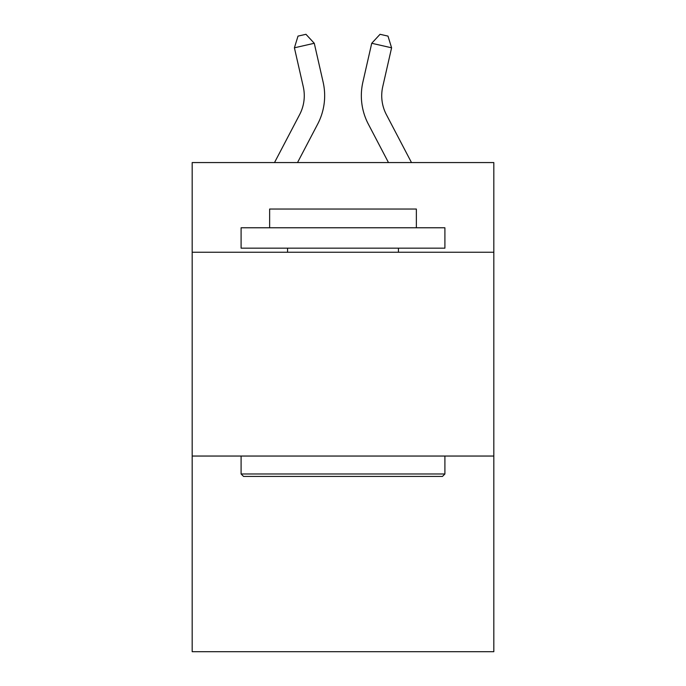 <?xml version="1.0" encoding="UTF-8"?>
<svg xmlns="http://www.w3.org/2000/svg" width="686" height="686" viewBox="0 0 686 686"><rect width="100%" height="100%" fill="white"/><g stroke="black" fill="none" stroke-linecap="round" stroke-linejoin="round"><path stroke-width="1.03" d="M493.817 252.242L493.817 162.565L192.183 162.565L192.183 252.242L493.817 252.242L493.817 651.7L192.183 651.7L192.183 252.242M493.817 456.044L192.183 456.044M274.511 162.565L299.619 114.631A40.766 40.766 -26.5 0 0 303.255 86.659L294.405 47.806L298.007 36.109L305.956 34.3L314.274 43.278L323.132 82.131A61.14 61.14 129.1 0 1 317.678 124.089L297.518 162.565L317.678 124.089M411.489 162.565L386.381 114.631A40.766 40.766 26.5 0 1 382.745 86.659L391.595 47.806L371.726 43.278L362.868 82.131A61.14 61.14 -129.1 0 0 368.322 124.089L388.482 162.565L368.322 124.089M243.539 476.427L241.095 473.983L444.905 473.983L442.461 476.427L243.539 476.427M444.905 227.778L444.905 248.16L241.095 248.16L241.095 227.778L444.905 227.778M269.632 227.778L269.632 209.033L416.368 209.033L416.368 227.778M444.905 456.044L444.905 473.983M241.095 456.044L241.095 473.983M398.437 248.16L398.437 252.242M287.563 248.16L287.563 252.242M299.619 114.631A40.766 40.766 -50.9 0 0 303.255 86.659A40.766 40.766 -50.9 0 1 299.619 114.631A40.766 40.766 -50.9 0 0 303.255 86.659A40.766 40.766 -50.9 0 1 299.619 114.631A40.766 40.766 -50.9 0 0 303.255 86.659A40.766 40.766 -50.9 0 1 299.619 114.631A40.766 40.766 -50.9 0 0 303.255 86.659A40.766 40.766 -50.9 0 1 299.619 114.631A40.766 40.766 -50.9 0 0 303.255 86.659A40.766 40.766 -50.9 0 1 299.619 114.631A40.766 40.766 -50.9 0 0 303.255 86.659A40.766 40.766 -50.9 0 1 299.619 114.631A40.766 40.766 -50.9 0 0 303.255 86.659A40.766 40.766 -50.9 0 1 299.619 114.631A40.766 40.766 -50.9 0 0 303.255 86.659A40.766 40.766 -50.9 0 1 299.619 114.631A40.766 40.766 -50.9 0 0 303.255 86.659A40.766 40.766 -50.9 0 1 299.619 114.631A40.766 40.766 -50.9 0 0 303.255 86.659A40.766 40.766 -50.9 0 1 299.619 114.631A40.766 40.766 -50.9 0 0 303.255 86.659A40.766 40.766 -50.9 0 1 299.619 114.631A40.766 40.766 -50.9 0 0 303.255 86.659A40.766 40.766 -50.9 0 1 299.619 114.631A40.766 40.766 -50.9 0 0 303.255 86.659A40.766 40.766 -50.9 0 1 299.619 114.631A40.766 40.766 -50.9 0 0 303.255 86.659A40.766 40.766 -50.9 0 1 299.619 114.631A40.766 40.766 -50.9 0 0 303.255 86.659A40.766 40.766 -50.9 0 1 299.619 114.631A40.766 40.766 -50.9 0 0 303.255 86.659A40.766 40.766 -50.9 0 1 299.619 114.631A40.766 40.766 -50.9 0 0 303.255 86.659A40.766 40.766 -50.9 0 1 299.619 114.631A40.766 40.766 -50.9 0 0 303.255 86.659A40.766 40.766 -50.9 0 1 299.619 114.631A40.766 40.766 -50.9 0 0 303.255 86.659A40.766 40.766 -50.9 0 1 299.619 114.631A40.766 40.766 -50.9 0 0 303.255 86.659A40.766 40.766 -50.9 0 1 299.619 114.631A40.766 40.766 -50.9 0 0 303.255 86.659A40.766 40.766 -50.9 0 1 299.619 114.631A40.766 40.766 -50.9 0 0 303.255 86.659A40.766 40.766 -50.9 0 1 299.619 114.631A40.766 40.766 -50.9 0 0 303.255 86.659A40.766 40.766 -50.9 0 1 299.619 114.631A40.766 40.766 -50.9 0 0 303.255 86.659M294.405 47.806L314.274 43.278L323.132 82.131M386.381 114.631A40.766 40.766 50.9 0 1 382.745 86.659A40.766 40.766 50.9 0 0 386.381 114.631A40.766 40.766 50.9 0 1 382.745 86.659A40.766 40.766 50.9 0 0 386.381 114.631A40.766 40.766 50.9 0 1 382.745 86.659A40.766 40.766 50.9 0 0 386.381 114.631A40.766 40.766 50.9 0 1 382.745 86.659A40.766 40.766 50.9 0 0 386.381 114.631A40.766 40.766 50.9 0 1 382.745 86.659A40.766 40.766 50.9 0 0 386.381 114.631A40.766 40.766 50.9 0 1 382.745 86.659A40.766 40.766 50.9 0 0 386.381 114.631A40.766 40.766 50.9 0 1 382.745 86.659A40.766 40.766 50.9 0 0 386.381 114.631A40.766 40.766 50.9 0 1 382.745 86.659A40.766 40.766 50.9 0 0 386.381 114.631A40.766 40.766 50.9 0 1 382.745 86.659A40.766 40.766 50.9 0 0 386.381 114.631A40.766 40.766 50.9 0 1 382.745 86.659A40.766 40.766 50.9 0 0 386.381 114.631A40.766 40.766 50.9 0 1 382.745 86.659A40.766 40.766 50.9 0 0 386.381 114.631A40.766 40.766 50.9 0 1 382.745 86.659A40.766 40.766 50.9 0 0 386.381 114.631A40.766 40.766 50.9 0 1 382.745 86.659A40.766 40.766 50.9 0 0 386.381 114.631A40.766 40.766 50.9 0 1 382.745 86.659A40.766 40.766 50.9 0 0 386.381 114.631A40.766 40.766 50.9 0 1 382.745 86.659A40.766 40.766 50.9 0 0 386.381 114.631A40.766 40.766 50.9 0 1 382.745 86.659A40.766 40.766 50.9 0 0 386.381 114.631A40.766 40.766 50.9 0 1 382.745 86.659A40.766 40.766 50.9 0 0 386.381 114.631A40.766 40.766 50.9 0 1 382.745 86.659A40.766 40.766 50.9 0 0 386.381 114.631A40.766 40.766 50.9 0 1 382.745 86.659A40.766 40.766 50.9 0 0 386.381 114.631A40.766 40.766 50.9 0 1 382.745 86.659A40.766 40.766 50.9 0 0 386.381 114.631A40.766 40.766 50.9 0 1 382.745 86.659A40.766 40.766 50.9 0 0 386.381 114.631A40.766 40.766 50.9 0 1 382.745 86.659A40.766 40.766 50.9 0 0 386.381 114.631A40.766 40.766 50.9 0 1 382.745 86.659A40.766 40.766 50.9 0 0 386.381 114.631A40.766 40.766 50.9 0 1 382.745 86.659M391.595 47.806L387.993 36.109L380.044 34.3L371.726 43.278L362.868 82.131"/></g></svg>
